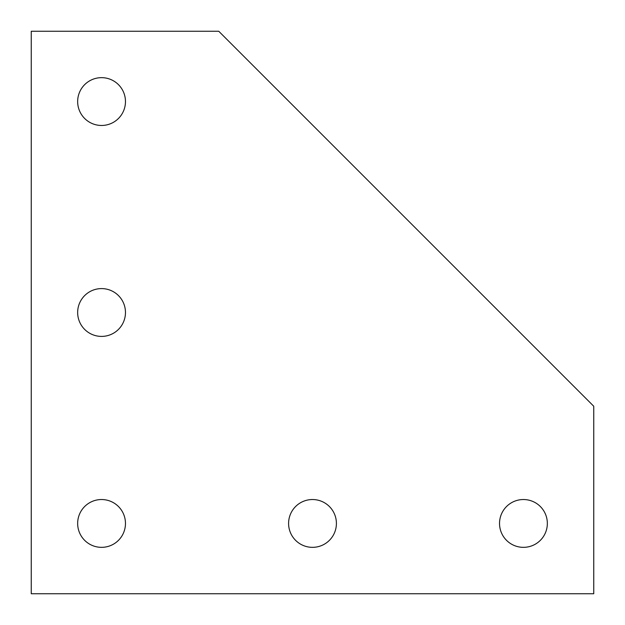 <?xml version="1.0" encoding="UTF-8"?>
<svg xmlns="http://www.w3.org/2000/svg" width="625" height="625" viewBox="0 0 625 625"><rect width="100%" height="100%" fill="white"/><g stroke="black" fill="none" stroke-linecap="round" stroke-linejoin="round"><path stroke-width="0.94" d="M77.656 312.5A23.906 23.906 0 0 1 113.516 291.797A23.906 23.906 0 0 1 113.516 333.203A23.906 23.906 0 0 1 77.656 312.5M499.531 523.438A23.906 23.906 0 0 1 535.391 502.734A23.906 23.906 0 0 1 535.391 544.141A23.906 23.906 0 0 1 499.531 523.438M288.594 523.438A23.906 23.906 0 0 1 324.453 502.734A23.906 23.906 0 0 1 324.453 544.141A23.906 23.906 0 0 1 288.594 523.438M77.656 523.438A23.906 23.906 0 0 1 113.516 502.734A23.906 23.906 0 0 1 113.516 544.141A23.906 23.906 0 0 1 77.656 523.438M77.656 101.562A23.906 23.906 0 0 1 113.516 80.859A23.906 23.906 0 0 1 113.516 122.266A23.906 23.906 0 0 1 77.656 101.562M31.25 31.25L31.25 593.75L593.75 593.75L593.75 406.25L218.75 31.25L31.25 31.25"/></g></svg>
